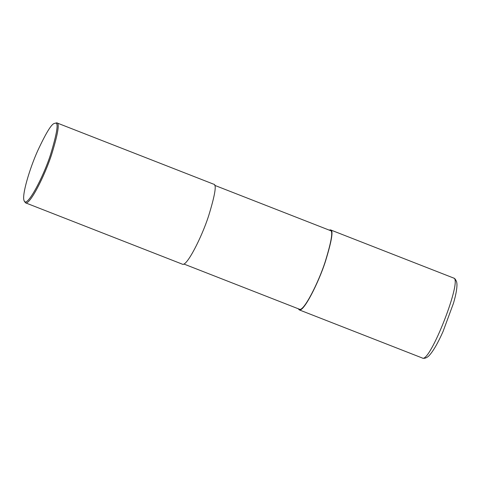 <?xml version="1.0" encoding="UTF-8"?>
<svg xmlns="http://www.w3.org/2000/svg" width="481" height="481" viewBox="0 0 481 481"><rect width="100%" height="100%" fill="white"/><g stroke="black" fill="none" stroke-linecap="round" stroke-linejoin="round"><path stroke-width="0.72" d="M214.652 185.329L330.249 230.531C333.297 230.507 331.601 240.963 325.156 261.904C318.476 282.594 303.697 311.784 299.471 309.235L183.874 264.027M329.076 230.074L330.495 229.894C333.598 229.87 331.872 240.494 325.324 261.772C318.536 282.798 303.517 312.464 299.218 309.872L298.304 308.778M54.341 123.455L56.728 122.835L213.732 184.229C216.829 184.205 215.103 194.835 208.556 216.113C201.767 237.139 186.748 266.805 182.455 264.213L25.451 202.814L24.122 200.739C21.555 195.533 29.75 168.398 37.608 150.962C45.887 133.165 51.467 123.996 54.341 123.455L55.062 123.25C58.85 121.753 57.329 132.245 50.505 154.72C43.254 177.363 26.623 208.688 24.122 200.739M56.728 122.835C59.824 122.811 58.105 133.435 51.557 154.714C44.763 175.739 29.744 205.405 25.451 202.814M330.495 229.894L453.577 278.024C463.005 278.86 429.798 363.774 422.3 358.002L299.218 309.872M453.571 278.024C453.944 278.457 454.828 277.531 456.673 281.974L456.95 284.043C457.082 288.468 455.934 294.847 453.499 303.174L443.049 331.505C437.926 343.031 433.303 351.04 429.184 355.549C425.408 359.457 422.432 358.129 422.3 358.002"/></g></svg>
